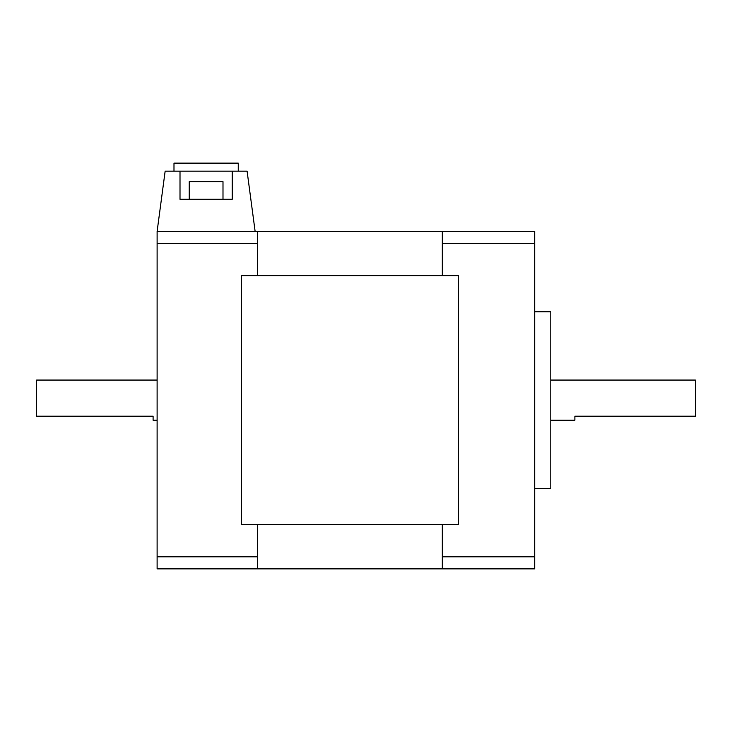 <?xml version="1.0" encoding="UTF-8"?>
<svg xmlns="http://www.w3.org/2000/svg" width="732" height="732" viewBox="0 0 732 732"><rect width="100%" height="100%" fill="white"/><g stroke="black" fill="none" stroke-linecap="round" stroke-linejoin="round"><path stroke-width="1.1" d="M257.536 568.865L157.115 568.865L157.115 556.814L257.536 556.814L257.536 568.865L442.32 568.865L442.32 524.67L458.397 524.67L458.397 275.616L458.397 524.67L241.468 524.67L241.468 275.616L458.397 275.616L442.32 275.616L442.32 231.431L534.717 231.431L534.717 568.865L442.32 568.865M157.115 556.814L157.115 231.431L442.32 231.431M550.784 380.064L695.4 380.064L695.4 416.215L574.885 416.215L574.885 420.232L550.784 420.232M534.717 311.768L550.784 311.768L550.784 488.519L534.717 488.519M442.32 556.814L534.717 556.814M534.717 243.482L442.32 243.482M157.115 420.232L153.098 420.232L153.098 416.215L36.6 416.215L36.6 380.064L157.115 380.064M257.536 556.814L257.536 524.67L241.468 524.67L241.468 275.616L257.536 275.616L257.536 243.482L157.115 243.482M257.536 231.431L257.536 243.482M173.987 171.169L173.987 163.135L238.257 163.135L238.257 171.169M189.249 199.287L189.249 181.618L222.995 181.618L222.995 199.287M157.115 231.431L165.148 171.169L180.008 171.169L180.008 199.287L232.227 199.287L232.227 171.169L180.008 171.169M232.227 171.169L247.096 171.169L255.129 231.431"/></g></svg>
